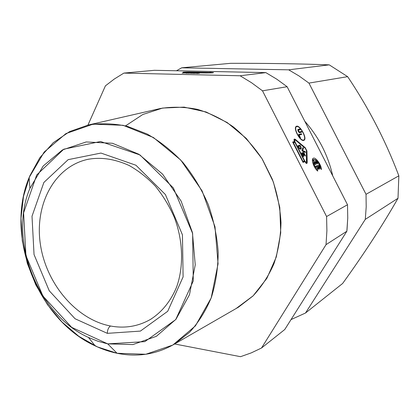 <?xml version="1.0" encoding="UTF-8"?>
<svg xmlns="http://www.w3.org/2000/svg" width="420" height="420" viewBox="0 0 420 420"><rect width="100%" height="100%" fill="white"/><g stroke="black" fill="none" stroke-linecap="round" stroke-linejoin="round"><path stroke-width="0.63" d="M303.14 162.267L304.936 161.306L303.14 162.267L302.846 161.7L303.14 162.267M305.76 163.028L306.443 162.661L304.936 161.306L294.913 141.666L294.719 139.871L295.454 140.086L305.335 148.365L306.406 150.465L306.689 162.094L305.76 163.028L306.49 162.64M306.857 163.469L307.219 162.619L306.033 163.249L307.219 162.619L306.857 163.469L304.747 161.716L303.019 162.367L292.656 142.049L294.431 141.493C293.68 139.303 293.995 138.605 295.375 139.409L305.251 147.693L306.931 150.985L307.219 162.619L306.931 150.985L305.251 147.693L295.375 139.409L294.268 139.083L294.431 141.493L292.656 142.049L303.019 162.367L304.747 161.716L306.857 163.469M199.453 73.222L196.849 73.421L199.453 73.222M192.691 73.159L191.814 73.227L192.691 73.159M193.106 73.253L190.543 73.258L193.106 73.253M190.05 73.133L191.011 72.991L190.05 73.133M191.011 73.033L188.381 73.232L191.011 73.033M318.35 168.273L318.822 168.026L318.286 168.089L318.67 167.89L318.056 166.688L317.672 166.887L318.04 166.493L318.895 166.457L318.838 168.011L318.35 168.273L318.838 168.011L318.895 166.457L318.707 166.22L317.572 166.74L318.04 166.493L318.822 168.026M317.494 168.761L318.323 168.32L317.489 168.756L318.323 168.32L317.656 166.85L315.814 167.402L315.31 166.404L318.528 165.107L319.226 165.879L318.119 166.462L319.226 165.879C319.82 167.722 319.762 168.851 319.053 169.271L319.226 165.879L318.528 165.107L315.31 166.404L315.814 167.402L317.504 166.714L318.329 168.32L317.494 168.761L318.323 168.32M317.851 168.572L317.861 169.019L317.851 168.572M306.469 163.469L306.317 163.097M347.508 204.745L347.744 218.09L346.852 231.242L326.03 244.655L261.502 348.022L284.755 329.522L346.852 231.242L347.046 229.378L347.744 218.09L347.508 204.745L287.123 86.72L262.5 90.814L326.587 216.531L347.508 204.745L326.587 216.531L262.5 90.814L251.533 82.724L240.114 75.773L265.85 72.623L276.707 79.133L287.123 86.72L276.707 79.133L265.85 72.623L154.403 70.303L123.879 73.096L240.114 75.773L123.879 73.096L114.329 79.007L105.425 85.832L87.932 125.092L105.425 85.832L114.329 79.007L123.879 73.096L154.403 70.303L265.85 72.623L240.114 75.773L251.533 82.724L262.5 90.814L287.123 86.72L347.508 204.745M319.053 169.271L317.473 168.746L317.399 167.921L318.313 168.326L317.399 167.921L317.473 168.746L319.053 169.271M303.791 140.385C300.006 141.697 292.625 127.239 296.578 126.257C300.394 125.134 307.598 139.225 303.791 140.385L304.091 140.243C307.619 138.353 299.324 123.827 296.2 126.436C292.897 128.215 300.368 141.934 303.791 140.385M316.286 163.989L315.194 164.656L314.454 163.774L314.438 161.401L315.094 163.501L315.614 163.065L315.693 161.107L317.42 162.603L317.683 163.663L317.315 163.81L316.927 162.776L316.134 162.241L316.286 163.989L316.155 162.178L316.927 162.776L317.163 163.674L317.699 163.658L317.42 162.603L315.541 161.107L315.614 163.065L315.094 163.501L314.454 161.385L314.454 163.774L315.194 164.656L316.286 163.989L315.053 164.64L316.286 163.989M320.486 168.63C319.294 163.385 317.189 160.414 314.171 159.71C312.732 162.162 313.866 165.543 317.572 169.843L317.683 171.082C313.745 167.869 310.826 159.017 313.415 158.23C315.845 157.164 321.269 164.797 321.442 169.496L320.486 168.63L321.442 169.496C321.363 164.698 315.441 156.623 313.22 158.319C310.863 159.364 313.897 168.095 317.683 171.082L317.572 169.843L316.806 170.242L317.572 169.843C313.961 165.748 312.779 162.393 314.024 159.778C315.782 158.44 320.471 164.882 320.486 168.63M193.389 73.327L197.053 73.232L193.389 73.327M186.953 73.211L188.785 73.038L186.953 73.211M182.144 73.101L186.249 72.912L182.144 73.101M185.598 72.655L184.501 72.634L185.267 72.497C179.776 72.392 184.842 71.883 190.055 72.009L211.003 72.461C214.998 72.744 213.454 72.912 206.367 72.959L185.598 72.655L206.367 72.959L213.523 72.634L210.026 72.287L208.866 72.555L190.055 72.009L182.91 72.335L185.598 72.655M240.534 356.685L174.652 343.975L240.534 356.685L251.197 352.91L261.502 348.022L326.03 244.655L326.897 230.706L326.587 216.531L326.897 230.706L326.03 244.655L346.852 231.242L284.755 329.522L261.502 348.022L251.197 352.91L240.534 356.685M125.543 125.864L142.816 114.492L162.661 108.055L184.123 107.121L206.052 111.967L227.189 122.54L246.241 138.38L261.991 158.639L273.415 182.128L279.783 207.396L280.728 232.864L276.292 256.982L266.863 278.344L253.155 295.806L236.087 308.548M107.704 343.87L144.827 341.628L175.718 319.604L193.263 280.969L192.633 233.478L173.36 187.94L139.991 154.954L100.548 141.493L63.761 149.2L36.692 174.993L23.593 212.867L25.94 255.628L42.898 296.032L71.668 327.353L107.704 343.87L97.981 341.271L88.457 337.449C37.501 314.643 8.095 239.752 29.92 188.37L43.218 165.989L62.433 149.929L86.173 141.96L112.46 143.273L138.831 154.234L162.587 174.132L181.136 201.143L192.418 232.491L195.242 264.826L189.472 294.745L175.975 319.284L156.408 336.294L132.893 344.579L107.704 343.87L117.07 353.272L145.808 354.265L172.798 345.056L195.426 325.862L211.176 297.964L218.064 263.802L215.003 226.79L202.109 190.901L180.768 160.067L153.421 137.513L123.123 125.302L93.025 124.163L65.961 133.571L44.152 152.072L29.122 177.587C4.625 235.94 37.548 319.793 95.209 345.896C102.333 349.262 109.62 351.719 117.07 353.272L107.704 343.87M107.331 333.349L75.075 318.759L49.245 290.776L34.041 254.552L32.009 216.242L43.869 182.459L68.166 159.653L100.958 153.064L135.917 165.233L165.396 194.539L182.438 234.833L183.104 276.895L167.716 311.278L140.39 331.096L107.331 333.349L140.39 331.096L167.716 311.278L183.104 276.895L182.438 234.833L165.396 194.539L135.917 165.233L100.958 153.064L68.166 159.653L43.869 182.459L32.009 216.242L34.041 254.552L49.245 290.776L75.075 318.759L107.331 333.349C107.42 329.905 108.465 327.453 110.476 326.004C76.146 319.442 46.205 283.7 40.409 244.472C34.372 205.286 53.865 167.076 87.35 159.453C53.865 167.076 34.372 205.286 40.409 244.472C46.205 283.7 76.146 319.442 110.476 326.004C108.465 327.453 107.42 329.905 107.331 333.349M117.07 353.272L97.377 346.889L78.792 336.294L61.966 322.004L47.476 304.626L35.789 284.834L27.3 263.335L22.302 240.891L21 218.29L23.504 196.345L29.82 175.886L39.816 157.736L53.235 142.716L69.652 131.576L88.489 124.971C101.099 123.023 114.083 123.48 127.444 126.357L147.194 134.048C160.067 141.414 171.98 150.901 182.941 162.503C193.1 175.145 201.521 189.11 208.199 204.398C213.707 220.143 217.04 236.108 218.195 252.289C218.059 268.249 215.78 283.306 211.36 297.46C205.81 310.805 198.566 322.403 189.63 332.241L174.515 344.054C156.671 354.359 137.519 357.431 117.07 353.272M174.515 344.054L238.455 307.178L252.924 296.032C261.508 286.839 268.506 276.103 273.929 263.818C278.287 250.834 280.649 237.079 281.006 222.563C280.151 207.879 277.258 193.431 272.312 179.225L262.348 159.217C254.058 146.858 244.429 136.117 233.473 126.992C221.975 118.986 209.942 113.106 197.384 109.352C184.774 106.874 172.457 106.586 160.44 108.491L88.489 124.971M88.678 159.169L87.35 159.453C100.506 156.87 114.398 158.86 129.019 165.433C138.495 170.751 147.326 177.718 155.516 186.338C163.123 195.762 169.428 206.199 174.436 217.66C183.204 241.08 183.823 266.522 176.684 286.829C170.678 301.507 161.38 312.596 150.218 319.562C137.923 326.487 124.672 328.634 110.476 326.004C124.672 328.634 137.923 326.487 150.218 319.562L151.379 318.869M206.976 72.891L187.451 72.545L191.972 72.198L185.903 72.623L184.154 72.314L189.436 72.072L208.262 72.476L205.401 72.781L207.081 72.817L210.399 72.523L212.263 72.65L206.976 72.891C212.21 72.854 213.355 72.733 210.399 72.523L207.081 72.817L205.401 72.781L208.262 72.476L189.436 72.072C184.296 72.109 183.115 72.224 185.897 72.434L191.972 72.198L187.451 72.466L206.976 72.891M190.176 72.455L195.143 72.266L190.176 72.455M196.613 72.592L193.358 72.523L195.694 72.282L200.041 72.371L197.72 72.618L200.041 72.371L195.694 72.282L193.358 72.523L196.613 72.592M199.327 72.65L204.971 72.482L199.327 72.65M204.839 72.77L207.134 72.529L204.839 72.77M315.399 166.588L318.528 165.107L316.759 166.036L317.431 166.74L316.759 166.036L315.399 166.588M302.978 140.411L303.623 140.054C300.353 141.529 293.239 128.452 296.383 126.756C299.366 124.267 307.272 138.117 303.912 139.918L302.978 140.411M299.749 134.967L299.612 134.694L298.736 134.962L299.612 134.694L299.749 134.967M299.864 132.657L299.197 132.557L301.476 131.429L298.898 132.311L299.371 132.043L298.316 130.095L300.473 129.465L300.137 128.814L297.769 129.969L298.52 130.027L300.137 128.814L297.943 129.455C297.743 130.914 298.331 131.995 299.707 132.704L301.807 132.08L301.476 131.429L299.733 132.4L299.864 132.657M299.161 135.146L301.697 134.379L301.361 133.723L299.612 134.694L301.361 133.723L298.536 134.568L300.227 137.876L300.51 137.786L299.161 135.146L298.904 135.287L299.161 135.146L300.51 137.786L300.227 137.876L298.536 134.568L301.361 133.723L301.697 134.379L299.161 135.146M303.623 140.054C307.256 138.952 300.384 125.512 296.741 126.588C292.976 127.528 300.011 141.304 303.623 140.054M301.476 131.429L301.807 132.08L299.707 132.704C298.237 131.87 297.675 130.778 298.027 129.418L300.137 128.814L300.473 129.465L298.363 130.074L299.371 132.043L301.476 131.429M314.328 161.668L314.606 161.522L314.328 161.668M314.255 162.598L314.963 162.22L314.255 162.598M314.27 162.781L315 162.393L314.27 162.781M314.391 163.511L314.9 163.238L314.391 163.511M314.475 163.832L315.094 163.501L314.475 163.832M314.491 163.884L315.53 163.333M316.796 162.934L317.42 162.603L316.796 162.934M316.134 162.22L315.567 162.519M315.567 162.54L316.134 162.241L315.567 162.54M312.596 159.149L313.95 159.821L312.596 159.149M314.024 159.778L312.401 160.645L313.446 160.729M183.677 72.975L185.451 72.928L183.677 72.975M185.871 73.133L187.462 73.117L185.871 73.185M292.824 142.38L294.431 141.493L292.824 142.38M294.021 140.159L295.375 139.409L294.021 140.159M304.815 147.929L305.251 147.693L304.815 147.929M306.427 151.258L306.931 150.985L306.427 151.258M292.971 142.301L293.134 142.653L294.913 141.666L293.239 142.853L292.971 142.301M302.951 161.427L293.423 142.753L294.835 142.301L304.327 160.907L302.715 161.768L304.327 160.907L294.835 142.301L293.423 142.753L302.951 161.427M299.26 147.798L299.922 148.397L300.783 148.108L300.058 146.003L298.594 146.486L299.26 147.798L298.594 146.486L300.058 146.003L300.809 148.092L299.418 148.675L299.922 148.397L299.26 147.798L298.945 147.971L299.26 147.798M299.528 148.796L300.794 148.103M298.279 146.659L298.594 146.486L298.279 146.659M302.169 153.804L301.686 153.342L302.169 153.804M298.473 146.554L298.006 146.129L298.473 146.554M302.295 153.736L302.852 153.541L303.828 155.453L304.169 155.327L303.193 153.421L302.878 153.589L303.749 153.221L305.183 156.035L305.519 155.909L303.676 152.297L301.896 153.269L303.676 152.297L301.539 153.053L303.392 156.686L303.733 156.56L302.295 153.736L301.975 153.909L302.295 153.736L303.733 156.56L303.392 156.686L301.539 153.053L303.676 152.297L305.519 155.909L305.183 156.035L303.749 153.221L303.193 153.421L304.169 155.327L303.828 155.453L302.852 153.541L302.295 153.736M305.114 151.594L302.636 150.538L302.195 150.775L302.636 150.538L303.45 148.334L302.489 148.859L303.45 148.334L303.009 147.472L301.954 150.302L302.363 151.106L305.56 152.46L305.114 151.594L304.416 151.977L305.114 151.594L305.56 152.46L302.363 151.106L301.954 150.302L303.009 147.472L303.45 148.334L302.636 150.538L305.114 151.594M300.337 149.205L301.25 148.88L301.067 147.189L300.752 147.362L301.067 147.189L299.995 145.084L298.216 146.06L299.995 145.084L297.838 145.798L298.914 147.913L300.337 149.205L298.914 147.913L297.838 145.798L299.995 145.084L301.067 147.189L301.193 148.911L300.337 149.205M306.443 162.661L306.406 150.465L305.335 148.365L295.454 140.086C294.483 139.555 294.299 140.086 294.913 141.666L304.936 161.306L306.443 162.661M347.644 76.661L329.228 64.853L288.677 69.825L299.024 75.957L308.942 83.097L347.644 76.661C368.655 107.935 385.723 140.989 398.843 175.822L398.003 198.282C382.725 225.089 364.271 253.481 342.641 283.469L305.498 313.021L291.029 319.594L305.498 313.021L365.295 219.356L398.003 198.282L398.843 175.822L366.03 194.308L366.198 206.923L365.295 219.356L366.198 206.923L366.03 194.308L308.942 83.097L299.024 75.957L288.677 69.825L181.697 67.804L230.69 63.315C266.831 63.252 299.675 63.767 329.228 64.853L347.644 76.661L308.942 83.097L366.03 194.308L398.843 175.822C385.723 140.989 368.655 107.935 347.644 76.661M176.484 70.76L181.697 67.804L176.484 70.76M304.794 121.259C318.691 136.92 328.01 155.132 332.756 175.907C328.01 155.132 318.691 136.92 304.794 121.259M398.003 198.282L365.295 219.356L305.498 313.021L342.641 283.469C364.271 253.481 382.725 225.089 398.003 198.282M230.69 63.315L181.697 67.804L288.677 69.825L329.228 64.853C299.675 63.767 266.831 63.252 230.69 63.315M88.457 337.449L95.209 345.896M29.92 188.37L29.122 177.587M303.009 140.416L303.755 140.007M295.659 127.16L296.383 126.756M316.155 162.178L315.567 162.488M294.719 139.871L294.031 140.249"/></g></svg>
